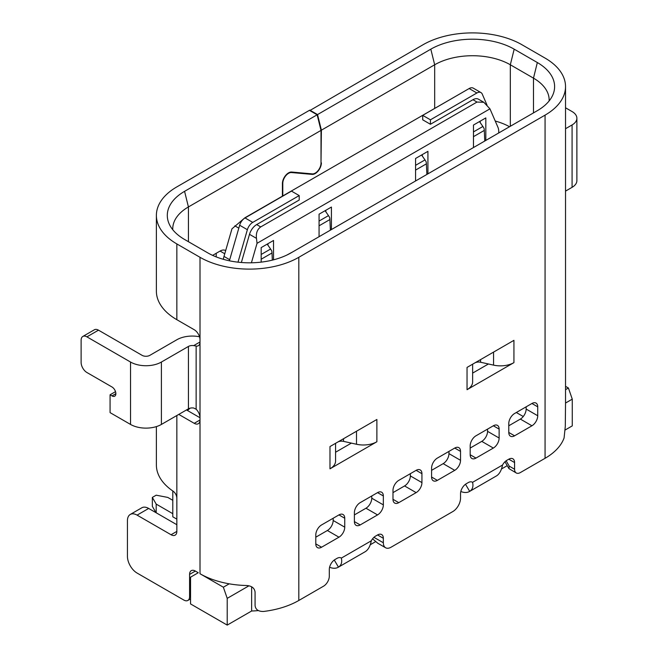<?xml version="1.0" encoding="UTF-8"?>
<svg xmlns="http://www.w3.org/2000/svg" width="658" height="658" viewBox="0 0 658 658"><rect width="100%" height="100%" fill="white"/><g stroke="black" fill="none" stroke-linecap="round" stroke-linejoin="round"><path stroke-width="0.99" d="M370.207 544.775L375.496 541.723M501.437 469.006L507.228 465.667M251.636 586.804L251.636 611.002A51.859 29.939 0 0 0 258.364 610.575M248.979 585.793L227.216 598.361L227.216 625.1L251.636 611.002M223.358 587.216L200.007 573.735A69.871 40.335 0 0 0 229.223 583.827L223.358 587.216L227.216 598.361M176.846 524.714L148.667 508.445A13.645 7.88 -120 0 0 141.848 507.77L130.268 514.449A13.645 7.88 60 0 0 127.438 520.7L127.438 556.355A13.645 7.88 60 0 0 137.094 573.069L183.796 600.03A8.184 4.729 60 0 0 187.884 600.433A8.184 4.729 60 0 0 189.586 596.691L189.586 574.401L195.368 571.062L198.264 572.731L190.549 577.189L190.549 603.929L227.216 625.1M523.25 416.522L516.308 412.517M565.526 403.041L572.271 399.143L572.271 425.882L565.214 429.962M572.271 399.143L568.413 387.998L565.526 386.336M565.526 389.668L568.413 387.998M484.765 141.034L484.296 130.416A10.915 6.3 -120 0 0 484.017 128.302L482.882 126.476L473.464 131.913M479.485 121.574L482.882 126.476M426.869 174.452L426.4 163.842A10.915 6.3 -120 0 0 426.121 161.728L424.986 159.902L415.568 165.339M421.589 155L424.986 159.902M330.374 230.168L329.905 219.55A10.915 6.3 -120 0 0 329.617 217.428L328.49 215.618L319.072 221.047M325.093 210.708L328.49 215.618M272.322 260.14L272.009 252.976A10.915 6.3 -120 0 0 271.721 250.854L270.594 249.037L261.177 254.473M267.206 244.134L270.594 249.037M176.846 519.137L172.791 516.801L172.791 490.967M187.555 410.551A43.667 25.21 180 0 1 190.121 408.166M454.168 158.693L466.514 151.562M485.818 140.425L485.818 117.914L473.464 125.045L473.464 147.556M498.748 132.957L498.748 131.715A16.376 9.451 -60 0 0 497.917 127.224L489.955 108.841L257.039 243.312L251.414 262.797M261.177 262.131L261.177 247.605L273.531 240.474L273.531 259.836M286.896 255.041L292.826 251.841M299.777 247.827L312.131 240.696M319.072 236.691L319.072 214.179L331.426 207.056L331.426 229.56M338.376 225.546L350.722 218.415M357.672 214.409L370.026 207.278M376.968 203.264L389.322 196.133M396.272 192.12L408.618 184.988M415.568 180.983L415.568 158.471L427.922 151.34L427.922 173.852M434.864 169.838L447.218 162.707M422.321 154.572L422.321 156.053M325.833 210.28L325.833 211.769M241.371 262.493L249.497 234.33A10.915 6.3 -60 0 1 256.669 224.584L260.724 226.928L477.009 102.056L483.827 102.286L489.955 108.841M422.707 115.356L469.154 88.534A8.184 4.729 120 0 1 473.25 88.131L480.973 92.589A8.184 4.729 -60 0 0 476.877 92.992L430.431 119.814L422.707 115.356L422.707 119.814L430.431 124.272L472.954 99.712A10.915 6.3 -60 0 1 478.415 99.169L483.457 102.08M463.577 91.758L244.899 217.79L231.953 228.828L223.991 256.406A16.376 9.451 120 0 0 223.358 259.31M256.669 224.584L299.201 200.032L299.201 195.574L252.746 222.396L245.031 217.938A8.184 4.729 120 0 0 239.652 225.242L229.395 260.79M260.724 226.928C257.311 229.321 255.896 233.121 256.464 238.352L257.039 243.312M480.217 121.146L480.217 122.635M237.999 262.172L247.375 229.7A8.184 4.729 -60 0 1 252.746 222.396M245.031 217.938L291.478 191.116L299.201 195.574M430.431 119.814L430.431 124.272M480.973 92.589A8.184 4.729 -60 0 1 482.256 94.094L487.027 105.124M267.938 243.707L267.938 245.195M172.791 500.31L167.774 497.415L156.193 495.186L152.335 497.415L152.335 506.331L156.004 512.681M156.193 512.788L156.193 504.102L172.791 513.684M156.193 504.102L152.335 497.415M335.572 452.235L351.372 443.114L356.504 444.257A19.107 11.03 0 0 0 376.878 441.757L329.979 468.833A19.107 11.03 0 0 0 335.572 461.036L335.572 443.319L337.71 442.086A5.461 3.15 180 0 1 343.534 441.37L351.372 443.114M470.182 448.057L481.763 441.37L493.344 448.057A8.184 4.729 120 0 0 499.134 438.031L487.553 431.344A8.184 4.729 -60 0 1 481.763 441.37M487.553 431.344L487.553 429.115M472.633 373.102L488.425 363.981L493.566 365.124A19.107 11.03 0 0 0 513.931 362.632L467.04 389.701A19.107 11.03 0 0 0 472.633 381.903L472.633 364.187L474.772 362.953A5.461 3.15 180 0 1 480.587 362.245L488.425 363.981M508.782 425.775L520.355 419.088L531.935 425.775A8.184 4.729 120 0 0 537.726 415.749L537.726 406.833A8.184 4.729 120 0 0 536.031 403.083A8.184 4.729 120 0 0 531.935 403.486L514.572 413.52A8.184 4.729 120 0 0 508.782 423.546L508.782 432.462A8.184 4.729 120 0 0 510.476 436.205A8.184 4.729 120 0 0 514.572 435.802L531.935 425.775M526.145 406.833L526.145 409.062A8.184 4.729 -60 0 1 520.355 419.088M431.582 470.338L443.163 463.66A8.184 4.729 -60 0 0 448.953 453.625L448.953 451.396M354.391 514.91L365.971 508.223L377.552 514.91A8.184 4.729 120 0 0 383.343 504.883L371.762 498.196A8.184 4.729 -60 0 1 365.971 508.223M371.762 498.196L371.762 495.968M315.791 537.191L327.371 530.504A8.184 4.729 -60 0 0 333.162 520.478L333.162 518.249M392.99 492.628L404.571 485.941L416.144 492.628A8.184 4.729 120 0 0 421.934 482.594L410.353 475.915A8.184 4.729 -60 0 1 404.571 485.941M410.353 475.915L410.353 473.686M499.134 429.115A8.184 4.729 120 0 0 497.432 425.364A8.184 4.729 120 0 0 493.344 425.775L499.134 429.115L499.134 438.031M309.811 110.56L423.094 44.711A69.871 40.335 180 0 1 521.901 44.711L545.063 58.085A69.871 40.335 180 0 1 565.526 86.609A69.871 40.335 180 0 1 545.063 115.134L298.814 257.303A69.871 40.335 180 0 1 200.007 257.303L176.846 243.929A69.871 40.335 180 0 1 156.382 215.405A69.871 40.335 180 0 1 176.846 186.888L309.424 110.338L317.148 114.796L184.569 191.338A58.949 34.035 0 0 0 168.958 223.432A58.949 34.035 0 0 0 184.569 239.471L207.722 252.845A58.949 34.035 0 0 0 291.091 252.845L537.339 110.676A58.949 34.035 0 0 0 552.95 94.629A58.949 34.035 0 0 0 537.339 62.543L514.186 49.169A58.949 34.035 0 0 0 430.817 49.169L317.534 114.574L321.392 130.177L321.005 162.641M340.885 557.836L341.337 558.099A8.184 4.729 120 0 0 341.115 557.951A8.184 4.729 120 0 0 337.019 558.362L335.095 559.473A8.184 4.729 120 0 0 329.304 569.499L329.304 576.186A8.184 4.729 -60 0 1 323.514 586.212L298.814 600.474L298.814 257.303M377.552 534.962L383.343 538.302A8.184 4.729 120 0 0 381.64 534.559A8.184 4.729 120 0 0 377.552 534.962L375.619 536.073A8.184 4.729 120 0 0 371.301 540.794L341.337 558.099C342.316 562.203 341.362 565.214 338.467 567.138A21.837 12.609 60 0 1 338.294 567.237A21.837 12.609 60 0 1 329.592 567.254M383.343 538.302L383.343 542.76L373.941 537.331M472.115 482.067L472.567 482.33A8.184 4.729 120 0 0 472.345 482.191A8.184 4.729 120 0 0 468.249 482.594L466.325 483.712A8.184 4.729 120 0 0 460.534 493.739L460.534 498.196A10.915 6.3 -60 0 1 452.811 511.562L391.058 547.217A10.915 6.3 -60 0 1 385.604 547.76A10.915 6.3 -60 0 1 383.343 542.76M508.782 459.194L514.572 462.541A8.184 4.729 120 0 0 512.87 458.79A8.184 4.729 120 0 0 508.782 459.194L506.849 460.312A8.184 4.729 120 0 0 502.531 465.033L472.567 482.33C473.546 486.435 472.592 489.445 469.697 491.37A21.837 12.609 60 0 1 469.524 491.477A21.837 12.609 60 0 1 460.822 491.493M514.572 462.541L514.572 469.228L509.251 466.152L508.922 468.603L516.267 472.97A8.184 4.729 -60 0 1 514.572 469.228M565.526 86.609L565.526 403.395L565.296 426.368L564.087 437.932A69.871 40.335 0 0 1 545.063 458.305L520.355 472.567A8.184 4.729 -60 0 1 516.267 472.97M493.344 448.057L475.973 458.083L470.182 454.744L470.182 445.828A8.184 4.729 120 0 1 475.973 435.802L493.344 425.775M470.182 454.744A8.184 4.729 120 0 0 471.876 458.494A8.184 4.729 120 0 0 475.973 458.083M460.534 460.312A8.184 4.729 120 0 1 454.744 470.338L437.373 480.373L431.582 477.025L431.582 468.109A8.184 4.729 120 0 1 437.373 458.083L454.744 448.057L460.534 451.396L460.534 460.312L448.953 453.625M431.582 477.025A8.184 4.729 120 0 0 433.285 480.776A8.184 4.729 120 0 0 437.373 480.373M460.534 451.396A8.184 4.729 120 0 0 458.84 447.654A8.184 4.729 120 0 0 454.744 448.057M329.979 468.833L329.979 446.552L376.878 419.475L376.878 441.757M467.04 389.701L467.04 367.419L513.931 340.342L513.931 362.632M416.144 492.628L398.781 502.654A8.184 4.729 120 0 1 394.685 503.057A8.184 4.729 120 0 1 392.99 499.307L392.99 490.399A8.184 4.729 120 0 1 398.781 480.365L416.144 470.338L421.934 473.686L421.934 482.594M421.934 473.686A8.184 4.729 120 0 0 420.24 469.935A8.184 4.729 120 0 0 416.144 470.338M344.743 518.249L344.743 527.165A8.184 4.729 120 0 1 338.952 537.191L321.581 547.217L315.791 543.878L315.791 534.962A8.184 4.729 120 0 1 321.581 524.936L338.952 514.91L344.743 518.249A8.184 4.729 120 0 0 343.048 514.507A8.184 4.729 120 0 0 338.952 514.91M315.791 543.878A8.184 4.729 120 0 0 317.493 547.629A8.184 4.729 120 0 0 321.581 547.217M377.552 514.91L360.181 524.936A8.184 4.729 120 0 1 356.085 525.339A8.184 4.729 120 0 1 354.391 521.597L354.391 512.681A8.184 4.729 120 0 1 360.181 502.654L377.552 492.628L383.343 495.968A8.184 4.729 120 0 0 381.64 492.217A8.184 4.729 120 0 0 377.552 492.628M383.343 495.968L383.343 504.883M156.382 426.598L156.382 464.992A69.871 40.335 0 0 0 173.136 491.197C175.349 492.9 176.583 495.153 176.846 497.966L176.846 531.393L171.055 534.74A8.184 4.729 -120 0 0 175.151 535.143A8.184 4.729 -120 0 0 176.846 531.393M282.405 196.133L282.405 183.566A8.735 5.042 120 0 1 291.675 172.042L312.32 173.893A8.184 4.729 -60 0 0 321.005 163.085L321.005 130.399L188.427 206.941L188.427 241.7M212.616 255.37L220.076 251.06A10.915 6.3 120 0 1 225.529 250.525A10.915 6.3 120 0 1 225.669 250.599M172.783 229.741A53.495 30.885 180 0 1 172.758 228.778A53.495 30.885 180 0 1 188.427 206.941L184.569 191.338M216.211 256.908L216.211 253.289M186.543 409.918A53.495 30.885 0 0 0 188.361 411.028M200.007 573.735L200.007 419.977L194.217 423.316A8.184 4.729 -120 0 0 198.305 423.727A8.184 4.729 -120 0 0 200.007 419.977L200.007 417.748L186.494 409.95M194.217 423.316L178.779 414.408M309.811 110.116L317.534 114.574M321.005 130.399L317.148 114.796M115.866 393.681L112 395.91A5.461 3.15 -120 0 0 114.731 396.182A5.461 3.15 -120 0 0 115.866 393.681A5.461 3.15 -120 0 0 112 386.994L86.914 372.51A8.184 4.729 60 0 1 81.123 362.484L81.123 340.202A8.184 4.729 60 0 1 82.818 336.452A8.184 4.729 60 0 1 86.914 336.855L130.531 362.04L130.531 424.435A21.837 12.609 0 0 0 161.407 424.435L188.427 408.832A5.461 3.15 180 0 1 193.699 408.018L196.142 409.218A8.184 4.729 -120 0 1 200.007 417.748L200.007 339.75A8.184 4.729 -120 0 0 194.217 329.724L176.846 319.698A69.871 40.335 0 0 1 156.382 291.173L156.382 215.405M193.699 345.623L196.142 346.059A8.184 4.729 -120 0 0 198.305 345.73A8.184 4.729 -120 0 0 200.007 341.979L193.699 345.623A5.461 3.15 0 0 0 188.427 346.437L188.427 408.832M338.294 567.237L365.305 551.643A21.837 12.609 -120 0 0 365.486 551.536C368.324 549.611 370.257 546.025 371.301 540.794M377.865 543.294L372.568 538.844M469.524 491.477L496.535 475.874A21.837 12.609 -120 0 0 496.716 475.775C499.554 473.842 501.486 470.264 502.531 465.033M229.223 583.827A69.871 40.335 0 0 0 246.775 585.521C251.8 585.933 254.564 588.129 255.074 592.101L255.074 605.475C255.518 609.563 258.339 611.553 263.521 611.463A69.871 40.335 0 0 0 298.814 600.474M549.126 100.945A53.495 30.885 0 0 0 549.15 99.975A53.495 30.885 0 0 0 533.482 78.138L510.32 64.772L514.186 49.169M434.675 108.225L434.675 64.772L321.392 130.177M282.422 183.13L282.792 183.343A8.184 4.729 -60 0 1 291.478 172.544L312.131 174.386A8.735 5.042 120 0 0 321.392 162.863M282.792 183.343L282.792 195.911M430.817 49.169L434.675 64.772A53.495 30.885 180 0 1 510.32 64.772L510.32 126.27M495.244 121.047A53.495 30.885 180 0 1 509.539 126.723M565.526 191.116L572.082 187.333A16.376 9.451 0 0 0 576.877 180.646L576.877 118.251A16.376 9.451 180 0 1 572.082 124.938L565.526 128.721M576.877 118.251A16.376 9.451 180 0 0 572.082 111.564L565.526 107.78M130.531 424.435L110.075 412.624L110.075 394.792L115.52 391.65M82.818 336.452L94.398 329.765A8.184 4.729 -120 0 1 98.494 330.168L142.112 355.353A5.461 3.15 0 0 0 149.827 355.353L176.846 339.75A21.837 12.609 180 0 1 199.514 336.773M188.427 346.437L161.407 362.04A21.837 12.609 180 0 1 130.531 362.04M112 395.91L110.075 394.792M130.268 514.449A13.645 7.88 60 0 1 137.094 515.132L171.055 534.74M195.368 571.062A8.184 4.729 -120 0 0 191.281 570.659A8.184 4.729 -120 0 0 189.586 574.401M484.296 130.416L473.464 136.667M426.4 163.842L415.568 170.093M329.905 219.55L319.072 225.801M272.009 252.976L261.177 259.227M477.009 102.056L472.954 99.712M256.464 238.352L249.497 234.33M229.708 259.704L223.991 256.406M238.813 228.153L234.816 225.85M247.375 229.7L239.652 225.242M476.877 92.992L469.154 88.534M545.063 458.305L545.063 115.134M196.142 346.059L196.142 409.218M465.494 484.255L469.697 491.37M334.264 560.016L338.467 567.138M533.482 112.905L533.482 78.138L537.339 62.543M291.478 172.544L290.688 172.083M312.131 174.386L311.07 173.778M572.082 187.333L572.082 124.938M509.251 466.152L506.142 460.773M200.007 339.75L200.007 257.303M176.846 243.929L176.846 319.698M98.494 330.168L86.914 336.855M161.407 362.04L161.407 424.435M224.756 253.766L220.076 251.06M176.846 497.966L176.846 415.519M148.667 508.445L137.094 515.132M189.586 596.691L190.549 596.132M356.504 444.257L356.504 431.237M343.534 438.73L343.534 441.37M493.566 365.124L493.566 352.104M480.587 359.597L480.587 362.245M508.782 432.462L514.572 435.802M537.726 406.833L531.935 403.486M526.145 409.062L537.726 415.749M454.744 470.338L443.163 463.66M354.391 521.597L360.181 524.936M344.743 527.165L333.162 520.478M338.952 537.191L327.371 530.504M392.99 499.307L398.781 502.654M385.604 547.76L377.552 543.113M504.974 461.751L508.922 468.603M187.884 600.433L190.549 598.903"/></g></svg>
